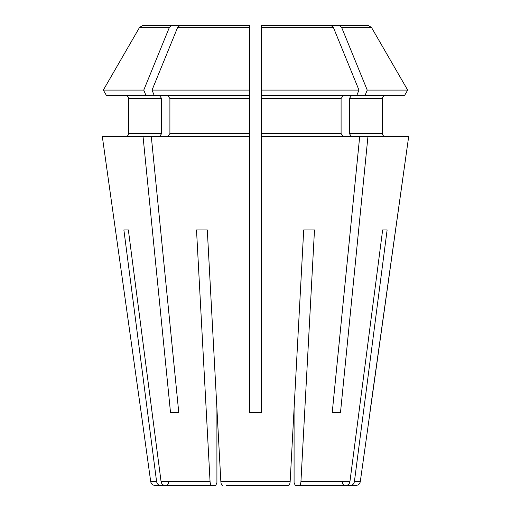 <?xml version="1.0" encoding="UTF-8"?>
<svg xmlns="http://www.w3.org/2000/svg" width="511" height="511" viewBox="0 0 511 511"><rect width="100%" height="100%" fill="white"/><g stroke="black" fill="none" stroke-linecap="round" stroke-linejoin="round"><path stroke-width="0.77" d="M143.048 136.507L170.502 412.447L178.761 412.447L151.307 136.507L102.309 136.507L141.132 412.447L102.309 136.507M332.239 412.447L340.498 412.447L332.239 412.447L359.693 136.507L261.338 136.507L261.338 412.447L249.662 412.447L249.662 90.089L249.662 95.627L146.025 95.627L143.763 90.089L169.39 27.377L171.632 25.55L187.984 25.55L165.858 25.55L187.984 25.55M159.579 95.627L161.648 98.553L161.648 133.588L159.579 136.507M170.502 412.447L178.761 412.447M369.868 412.447L408.691 136.507L360.287 481.681L354.398 481.681L387.121 229.95L382.65 229.95L349.926 481.681C349.428 483.981 348.093 485.239 345.915 485.45L295.198 485.45L294.081 482.531L294.081 408.576L290.146 481.681C289.935 483.981 289.386 485.239 288.479 485.45L226.59 485.45M354.398 481.681C353.899 483.981 352.558 485.239 350.386 485.45L345.334 485.45C343.545 485.258 342.568 484.287 342.415 482.531M387.121 229.95L382.65 229.95M146.025 95.627L106.518 95.627L103.318 90.089L139.567 27.377L142.729 25.55L165.858 25.55M125.693 95.627C127.437 95.832 128.414 96.803 128.612 98.553L128.612 133.588C128.414 135.332 127.437 136.309 125.693 136.507C127.437 136.309 128.414 135.332 128.612 133.588L128.612 98.553C128.414 96.803 127.437 95.832 125.693 95.627M123.879 229.95L128.35 229.95L123.879 229.95L156.602 481.681L150.713 481.681L141.132 412.447M349.926 481.681L300.934 481.681L314.489 229.95L303.7 229.95L290.146 481.681C289.935 483.981 289.386 485.239 288.479 485.45L284.41 485.45M220.854 481.681C221.065 483.981 221.614 485.239 222.521 485.45C221.614 485.239 221.065 483.981 220.854 481.681L207.3 229.95L196.511 229.95L210.066 481.681C210.27 483.981 210.826 485.239 211.726 485.45L215.802 485.45L216.92 482.531L216.92 408.576L220.854 481.681L290.146 481.681M249.662 25.55L249.662 90.089L152.023 90.089L177.649 27.377L179.891 25.55L249.662 25.55M128.35 229.95L161.074 481.681C161.572 483.981 162.907 485.239 165.085 485.45L174.915 485.45M351.421 95.627L349.352 98.553L382.388 98.553C382.586 96.803 383.563 95.832 385.307 95.627C383.563 95.832 382.586 96.803 382.388 98.553L382.388 133.588C382.586 135.332 383.563 136.309 385.307 136.507C383.563 136.309 382.586 135.332 382.388 133.588L349.352 133.588L351.421 136.507M358.978 90.089L261.338 90.089L261.338 27.377L333.351 27.377L358.978 90.089L356.716 95.627L404.482 95.627L407.682 90.089L371.433 27.377L368.271 25.55L345.142 25.55M333.351 27.377L331.109 25.55L261.338 25.55L331.109 25.55M343.162 95.627L341.093 98.553L341.093 133.588L343.162 136.507M356.716 95.627L261.338 95.627L261.338 90.089L261.338 136.507M408.691 136.507L367.952 136.507L340.498 412.447M249.662 136.507L151.307 136.507M142.729 25.55L171.632 25.55M350.386 485.45L355.95 485.45L350.386 485.45M345.915 485.45L295.198 485.45M179.891 25.55L196.243 25.55M404.482 95.627L407.682 90.089L367.237 90.089L341.61 27.377L339.368 25.55L368.271 25.55M339.368 25.55L323.016 25.55M359.693 136.507L367.952 136.507M349.352 98.553L349.352 133.588M261.338 27.377L261.338 25.55M167.838 95.627L169.907 98.553L169.907 133.588L167.838 136.507M143.763 90.089L103.318 90.089L139.567 27.377L169.39 27.377M106.518 95.627L103.318 90.089M407.682 90.089L371.433 27.377L341.61 27.377M300.934 481.681C300.73 483.981 300.174 485.239 299.274 485.45M156.602 481.681C157.101 483.981 158.442 485.239 160.614 485.45L170.444 485.45M211.726 485.45L165.085 485.45M160.614 485.45L155.05 485.45L160.614 485.45M364.975 95.627L367.237 90.089M154.284 95.627L152.023 90.089M177.649 27.377L249.662 27.377M210.066 481.681L161.074 481.681M161.648 98.553L128.612 98.553M161.648 133.588L128.612 133.588M341.093 98.553L261.338 98.553M341.093 133.588L261.338 133.588M249.662 98.553L169.907 98.553M249.662 133.588L169.907 133.588M360.287 481.681C359.801 483.987 358.358 485.246 355.95 485.45M168.585 482.531C168.432 484.287 167.455 485.258 165.666 485.45M150.713 481.681C151.199 483.987 152.642 485.246 155.05 485.45"/></g></svg>
